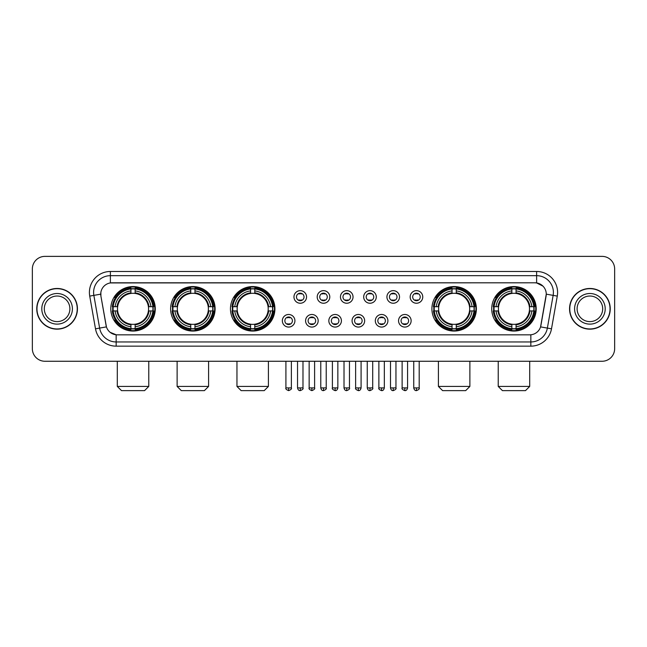 <?xml version="1.0" encoding="UTF-8"?>
<svg xmlns="http://www.w3.org/2000/svg" width="647" height="647" viewBox="0 0 647 647"><rect width="100%" height="100%" fill="white"/><g stroke="black" fill="none" stroke-linecap="round" stroke-linejoin="round"><path stroke-width="0.97" d="M491.728 308.813A22.233 22.233 0 0 0 513.961 331.054A22.233 22.233 0 0 0 536.201 308.813A22.233 22.233 0 0 0 513.961 286.581A22.233 22.233 0 0 0 491.728 308.813M170.622 308.813A22.233 22.233 0 0 0 192.863 331.054A22.233 22.233 0 0 0 215.095 308.813A22.233 22.233 0 0 0 192.863 286.581A22.233 22.233 0 0 0 170.622 308.813M230.453 308.813A22.233 22.233 0 0 0 252.686 331.054A22.233 22.233 0 0 0 274.918 308.813A22.233 22.233 0 0 0 252.686 286.581A22.233 22.233 0 0 0 230.453 308.813M431.905 308.813A22.233 22.233 0 0 0 454.137 331.054A22.233 22.233 0 0 0 476.378 308.813A22.233 22.233 0 0 0 454.137 286.581A22.233 22.233 0 0 0 431.905 308.813M110.799 308.813A22.233 22.233 0 0 0 133.039 331.054A22.233 22.233 0 0 0 155.272 308.813A22.233 22.233 0 0 0 133.039 286.581A22.233 22.233 0 0 0 110.799 308.813M294.927 320.775A6.292 6.292 0 0 1 288.635 327.067A6.292 6.292 0 0 1 282.343 320.775A6.292 6.292 0 0 1 288.635 314.482A6.292 6.292 0 0 1 294.927 320.775M284.858 320.775A3.777 3.777 0 0 0 288.635 324.551A3.777 3.777 0 0 0 292.412 320.775A3.777 3.777 0 0 0 288.635 316.998A3.777 3.777 0 0 0 284.858 320.775M318.17 320.775A6.292 6.292 0 0 1 311.878 327.067A6.292 6.292 0 0 1 305.586 320.775A6.292 6.292 0 0 1 311.878 314.482A6.292 6.292 0 0 1 318.17 320.775M308.101 320.775A3.777 3.777 0 0 0 311.878 324.551A3.777 3.777 0 0 0 315.655 320.775A3.777 3.777 0 0 0 311.878 316.998A3.777 3.777 0 0 0 308.101 320.775M341.414 320.775A6.292 6.292 0 0 1 335.122 327.067A6.292 6.292 0 0 1 328.83 320.775A6.292 6.292 0 0 1 335.122 314.482A6.292 6.292 0 0 1 341.414 320.775M331.345 320.775A3.777 3.777 0 0 0 335.122 324.551A3.777 3.777 0 0 0 338.899 320.775A3.777 3.777 0 0 0 335.122 316.998A3.777 3.777 0 0 0 331.345 320.775M364.657 320.775A6.292 6.292 0 0 1 358.365 327.067A6.292 6.292 0 0 1 352.073 320.775A6.292 6.292 0 0 1 358.365 314.482A6.292 6.292 0 0 1 364.657 320.775M354.588 320.775A3.777 3.777 0 0 0 358.365 324.551A3.777 3.777 0 0 0 362.142 320.775A3.777 3.777 0 0 0 358.365 316.998A3.777 3.777 0 0 0 354.588 320.775M387.901 320.775A6.292 6.292 0 0 1 381.601 327.067A6.292 6.292 0 0 1 375.309 320.775A6.292 6.292 0 0 1 381.601 314.482A6.292 6.292 0 0 1 387.901 320.775M377.832 320.775A3.777 3.777 0 0 0 381.601 324.551A3.777 3.777 0 0 0 385.377 320.775A3.777 3.777 0 0 0 381.601 316.998A3.777 3.777 0 0 0 377.832 320.775M411.136 320.775A6.292 6.292 0 0 1 404.844 327.067A6.292 6.292 0 0 1 398.552 320.775A6.292 6.292 0 0 1 404.844 314.482A6.292 6.292 0 0 1 411.136 320.775M401.067 320.775A3.777 3.777 0 0 0 404.844 324.551A3.777 3.777 0 0 0 408.621 320.775A3.777 3.777 0 0 0 404.844 316.998A3.777 3.777 0 0 0 401.067 320.775M306.549 296.941A6.292 6.292 0 0 1 300.257 303.241A6.292 6.292 0 0 1 293.964 296.941A6.292 6.292 0 0 1 300.257 290.649A6.292 6.292 0 0 1 306.549 296.941M296.48 296.941A3.777 3.777 0 0 0 300.257 300.718A3.777 3.777 0 0 0 304.033 296.941A3.777 3.777 0 0 0 300.257 293.172A3.777 3.777 0 0 0 296.48 296.941M329.792 296.941A6.292 6.292 0 0 1 323.5 303.241A6.292 6.292 0 0 1 317.208 296.941A6.292 6.292 0 0 1 323.5 290.649A6.292 6.292 0 0 1 329.792 296.941M319.723 296.941A3.777 3.777 0 0 0 323.5 300.718A3.777 3.777 0 0 0 327.277 296.941A3.777 3.777 0 0 0 323.5 293.172A3.777 3.777 0 0 0 319.723 296.941M353.036 296.941A6.292 6.292 0 0 1 346.743 303.241A6.292 6.292 0 0 1 340.451 296.941A6.292 6.292 0 0 1 346.743 290.649A6.292 6.292 0 0 1 353.036 296.941M342.967 296.941A3.777 3.777 0 0 0 346.743 300.718A3.777 3.777 0 0 0 350.52 296.941A3.777 3.777 0 0 0 346.743 293.172A3.777 3.777 0 0 0 342.967 296.941M376.279 296.941A6.292 6.292 0 0 1 369.987 303.241A6.292 6.292 0 0 1 363.687 296.941A6.292 6.292 0 0 1 369.987 290.649A6.292 6.292 0 0 1 376.279 296.941M366.21 296.941A3.777 3.777 0 0 0 369.987 300.718A3.777 3.777 0 0 0 373.756 296.941A3.777 3.777 0 0 0 369.987 293.172A3.777 3.777 0 0 0 366.21 296.941M399.514 296.941A6.292 6.292 0 0 1 393.222 303.241A6.292 6.292 0 0 1 386.93 296.941A6.292 6.292 0 0 1 393.222 290.649A6.292 6.292 0 0 1 399.514 296.941M389.445 296.941A3.777 3.777 0 0 0 393.222 300.718A3.777 3.777 0 0 0 396.999 296.941A3.777 3.777 0 0 0 393.222 293.172A3.777 3.777 0 0 0 389.445 296.941M422.758 296.941A6.292 6.292 0 0 1 416.466 303.241A6.292 6.292 0 0 1 410.174 296.941A6.292 6.292 0 0 1 416.466 290.649A6.292 6.292 0 0 1 422.758 296.941M412.689 296.941A3.777 3.777 0 0 0 416.466 300.718A3.777 3.777 0 0 0 420.243 296.941A3.777 3.777 0 0 0 416.466 293.172A3.777 3.777 0 0 0 412.689 296.941M95.497 328.822L89.723 296.1A20.979 20.979 0 0 1 110.378 271.481L536.622 271.481A20.979 20.979 0 0 1 557.277 296.1L551.503 328.822A20.979 20.979 0 0 1 530.847 346.153L116.153 346.153A20.979 20.979 0 0 1 95.497 328.822L99.622 328.094L93.855 295.372A16.782 16.782 0 0 1 110.378 275.671L536.622 275.671A16.782 16.782 0 0 1 553.145 295.372L547.378 328.094A16.782 16.782 0 0 1 530.847 341.956L116.153 341.956A16.782 16.782 0 0 1 99.622 328.094L106.431 326.889L100.908 296.1A11.331 11.331 0 0 1 112.06 282.804L534.94 282.804A11.331 11.331 0 0 1 546.092 296.1L540.916 325.465A11.331 11.331 0 0 1 529.764 334.831L117.236 334.831A11.331 11.331 0 0 1 106.084 325.465L100.908 296.1L100.859 292.452M112.796 310.916A20.348 20.348 0 0 1 112.796 306.718M433.902 310.916A20.348 20.348 0 0 1 433.902 306.718M232.443 310.916A20.348 20.348 0 0 1 232.443 306.718M172.62 310.916A20.348 20.348 0 0 1 172.62 306.718M493.726 310.916A20.348 20.348 0 0 1 493.726 306.718M36.758 308.813A20.348 20.348 0 0 0 57.106 329.161A20.348 20.348 0 0 0 77.446 308.813A20.348 20.348 0 0 0 57.106 288.473A20.348 20.348 0 0 0 36.758 308.813M569.554 308.813A20.348 20.348 0 0 0 589.894 329.161A20.348 20.348 0 0 0 610.242 308.813A20.348 20.348 0 0 0 589.894 288.473A20.348 20.348 0 0 0 569.554 308.813M110.378 271.481L110.378 282.933L534.94 282.804L536.622 282.933L542.946 286.12M529.764 334.831L117.236 334.831M116.153 346.153L116.153 334.774L110.103 332.299M557.277 296.1L546.27 294.159L540.568 326.889L551.503 328.822M614.65 268.958A12.584 12.584 0 0 0 602.066 256.374L44.934 256.374A12.584 12.584 0 0 0 32.35 268.958L32.35 348.668A12.584 12.584 0 0 0 44.934 361.261L602.066 361.261A12.584 12.584 0 0 0 614.65 348.668L614.65 268.958L614.65 348.668M32.35 268.958L32.35 348.668M602.066 256.374L44.934 256.374M44.934 361.261L602.066 361.261M69.892 308.813A12.786 12.786 0 0 0 57.106 296.027A12.786 12.786 0 0 0 44.311 308.813A12.786 12.786 0 0 0 57.106 321.608A12.786 12.786 0 0 0 69.892 308.813A12.786 12.786 0 0 1 57.106 321.608A12.786 12.786 0 0 1 44.311 308.813M77.236 308.813A20.138 20.138 0 0 0 57.106 288.683A20.138 20.138 0 0 0 36.968 308.813A20.138 20.138 0 0 0 57.106 328.951A20.138 20.138 0 0 0 77.236 308.813M602.689 308.813A12.786 12.786 0 0 0 589.894 296.027A12.786 12.786 0 0 0 577.108 308.813A12.786 12.786 0 0 0 589.894 321.608A12.786 12.786 0 0 0 602.689 308.813A12.786 12.786 0 0 1 589.894 321.608A12.786 12.786 0 0 1 577.108 308.813M610.032 308.813A20.138 20.138 0 0 0 589.894 288.683A20.138 20.138 0 0 0 569.764 308.813A20.138 20.138 0 0 0 589.894 328.951A20.138 20.138 0 0 0 610.032 308.813M144.572 390.626L121.499 390.626L117.301 386.429L148.77 386.429L144.572 390.626M148.414 310.916A15.52 15.52 0 0 0 135.134 293.439L135.134 292.816L135.134 293.439A15.52 15.52 0 0 0 117.657 310.916A15.52 15.52 0 0 0 148.414 310.916L149.036 310.916L148.414 310.916A15.52 15.52 0 0 1 135.134 324.196L135.134 326.735A18.043 18.043 0 0 0 150.953 310.916L153.735 310.916A20.809 20.809 0 0 1 135.134 329.517L135.134 328.676A19.968 19.968 0 0 0 152.894 310.916M113.217 310.916A19.928 19.928 0 0 1 113.217 306.718M135.134 288.999A19.928 19.928 0 0 0 130.937 288.999M152.854 306.718A19.928 19.928 0 0 1 152.854 310.916M153.735 306.718A20.809 20.809 0 0 0 135.134 288.117L135.134 288.958A19.968 19.968 0 0 1 152.894 306.718L153.735 306.718M112.335 310.916A20.809 20.809 0 0 0 130.937 329.517L130.937 328.676A19.968 19.968 0 0 1 113.176 310.916L112.335 310.916M152.894 306.718L150.953 306.718A18.043 18.043 0 0 0 135.134 290.899L135.134 288.958M135.134 328.676L135.134 326.735M113.176 310.916L115.117 310.916A18.043 18.043 0 0 0 130.937 326.735L130.937 328.676M135.134 290.899L135.134 292.816A16.135 16.135 0 0 1 149.036 306.718L150.953 306.718M150.953 310.916L149.036 310.916A16.135 16.135 0 0 1 135.134 324.818L135.134 324.196M130.937 326.735L130.937 324.196A15.52 15.52 0 0 1 117.657 310.916L115.117 310.916M148.414 306.718L149.036 306.718M135.134 328.636A19.928 19.928 0 0 1 130.937 328.636M130.937 288.117A20.809 20.809 0 0 0 112.335 306.718L113.176 306.718A19.968 19.968 0 0 1 130.937 288.958L130.937 288.117M130.937 288.958L130.937 290.899A18.043 18.043 0 0 0 115.117 306.718L113.176 306.718M115.117 306.718L117.034 306.718A16.135 16.135 0 0 1 130.937 292.816L130.937 290.899M117.034 306.718L117.657 306.718L117.034 306.718M130.937 324.196L130.937 324.818A16.135 16.135 0 0 1 117.034 310.916M115.578 297.491L114.39 297.491A21.812 21.812 0 0 1 154.851 308.813A21.812 21.812 0 0 1 114.39 320.144L115.578 320.144M204.395 390.626L181.322 390.626L177.124 386.429L208.593 386.429L204.395 390.626M208.237 310.916A15.52 15.52 0 0 0 194.957 293.439L194.957 292.816L194.957 293.439A15.52 15.52 0 0 0 177.48 310.916A15.52 15.52 0 0 0 208.237 310.916L208.86 310.916L208.237 310.916A15.52 15.52 0 0 1 194.957 324.196L194.957 326.735A18.043 18.043 0 0 0 210.776 310.916L213.559 310.916A20.809 20.809 0 0 1 194.957 329.517L194.957 328.676A19.968 19.968 0 0 0 212.717 310.916M173.04 310.916A19.928 19.928 0 0 1 173.04 306.718M194.957 288.999A19.928 19.928 0 0 0 190.76 288.999M212.677 306.718A19.928 19.928 0 0 1 212.677 310.916M213.559 306.718A20.809 20.809 0 0 0 194.957 288.117L194.957 288.958A19.968 19.968 0 0 1 212.717 306.718L213.559 306.718M172.159 310.916A20.809 20.809 0 0 0 190.76 329.517L190.76 328.676A19.968 19.968 0 0 1 173 310.916L172.159 310.916M212.717 306.718L210.776 306.718A18.043 18.043 0 0 0 194.957 290.899L194.957 288.958M194.957 328.676L194.957 326.735M173 310.916L174.941 310.916A18.043 18.043 0 0 0 190.76 326.735L190.76 328.676M194.957 290.899L194.957 292.816A16.135 16.135 0 0 1 208.86 306.718L210.776 306.718M210.776 310.916L208.86 310.916A16.135 16.135 0 0 1 194.957 324.818L194.957 324.196M190.76 326.735L190.76 324.196A15.52 15.52 0 0 1 177.48 310.916L174.941 310.916M208.237 306.718L208.86 306.718M194.957 328.636A19.928 19.928 0 0 1 190.76 328.636M190.76 288.117A20.809 20.809 0 0 0 172.159 306.718L173 306.718A19.968 19.968 0 0 1 190.76 288.958L190.76 288.117M190.76 288.958L190.76 290.899A18.043 18.043 0 0 0 174.941 306.718L173 306.718M174.941 306.718L176.857 306.718A16.135 16.135 0 0 1 190.76 292.816L190.76 290.899M176.857 306.718L177.48 306.718L176.857 306.718M190.76 324.196L190.76 324.818A16.135 16.135 0 0 1 176.857 310.916M175.402 297.491L174.213 297.491A21.812 21.812 0 0 1 214.675 308.813A21.812 21.812 0 0 1 174.213 320.144L175.402 320.144M264.219 390.626L241.145 390.626L236.956 386.429L268.416 386.429L264.219 390.626M268.068 310.916A15.52 15.52 0 0 0 254.781 293.439L254.781 292.816L254.781 293.439A15.52 15.52 0 0 0 237.303 310.916A15.52 15.52 0 0 0 268.068 310.916L268.683 310.916L268.068 310.916A15.52 15.52 0 0 1 254.781 324.196L254.781 326.735A18.043 18.043 0 0 0 270.6 310.916L273.39 310.916A20.809 20.809 0 0 1 254.781 329.517L254.781 328.676A19.968 19.968 0 0 0 272.541 310.916M232.871 310.916A19.928 19.928 0 0 1 232.871 306.718M254.781 288.999A19.928 19.928 0 0 0 250.583 288.999M272.5 306.718A19.928 19.928 0 0 1 272.5 310.916M273.39 306.718A20.809 20.809 0 0 0 254.781 288.117L254.781 288.958A19.968 19.968 0 0 1 272.541 306.718L273.39 306.718M231.982 310.916A20.809 20.809 0 0 0 250.583 329.517L250.583 328.676A19.968 19.968 0 0 1 232.823 310.916L231.982 310.916M272.541 306.718L270.6 306.718A18.043 18.043 0 0 0 254.781 290.899L254.781 288.958M254.781 328.676L254.781 326.735M232.823 310.916L234.764 310.916A18.043 18.043 0 0 0 250.583 326.735L250.583 328.676M254.781 290.899L254.781 292.816A16.135 16.135 0 0 1 268.683 306.718L270.6 306.718M270.6 310.916L268.683 310.916A16.135 16.135 0 0 1 254.781 324.818L254.781 324.196M250.583 326.735L250.583 324.196A15.52 15.52 0 0 1 237.303 310.916L234.764 310.916M268.068 306.718L268.683 306.718M254.781 328.636A19.928 19.928 0 0 1 250.583 328.636M250.583 288.117A20.809 20.809 0 0 0 231.982 306.718L232.823 306.718A19.968 19.968 0 0 1 250.583 288.958L250.583 288.117M250.583 288.958L250.583 290.899A18.043 18.043 0 0 0 234.764 306.718L232.823 306.718M234.764 306.718L236.681 306.718A16.135 16.135 0 0 1 250.583 292.816L250.583 290.899M236.681 306.718L237.303 306.718L236.681 306.718M250.583 324.196L250.583 324.818A16.135 16.135 0 0 1 236.681 310.916M235.233 297.491L234.044 297.491A21.812 21.812 0 0 1 274.498 308.813A21.812 21.812 0 0 1 234.044 320.144L235.233 320.144M465.678 390.626L442.605 390.626L438.407 386.429L469.876 386.429L465.678 390.626M469.52 310.916A15.52 15.52 0 0 0 456.24 293.439L456.24 292.816L456.24 293.439A15.52 15.52 0 0 0 438.763 310.916A15.52 15.52 0 0 0 469.52 310.916L470.143 310.916L469.52 310.916A15.52 15.52 0 0 1 456.24 324.196L456.24 326.735A18.043 18.043 0 0 0 472.059 310.916L474.841 310.916A20.809 20.809 0 0 1 456.24 329.517L456.24 328.676A19.968 19.968 0 0 0 474 310.916M434.323 310.916A19.928 19.928 0 0 1 434.323 306.718M456.24 288.999A19.928 19.928 0 0 0 452.043 288.999M473.96 306.718A19.928 19.928 0 0 1 473.96 310.916M474.841 306.718A20.809 20.809 0 0 0 456.24 288.117L456.24 288.958A19.968 19.968 0 0 1 474 306.718L474.841 306.718M433.441 310.916A20.809 20.809 0 0 0 452.043 329.517L452.043 328.676A19.968 19.968 0 0 1 434.283 310.916L433.441 310.916M474 306.718L472.059 306.718A18.043 18.043 0 0 0 456.24 290.899L456.24 288.958M456.24 328.676L456.24 326.735M434.283 310.916L436.224 310.916A18.043 18.043 0 0 0 452.043 326.735L452.043 328.676M456.24 290.899L456.24 292.816A16.135 16.135 0 0 1 470.143 306.718L472.059 306.718M472.059 310.916L470.143 310.916A16.135 16.135 0 0 1 456.24 324.818L456.24 324.196M452.043 326.735L452.043 324.196A15.52 15.52 0 0 1 438.763 310.916L436.224 310.916M469.52 306.718L470.143 306.718M456.24 328.636A19.928 19.928 0 0 1 452.043 328.636M452.043 288.117A20.809 20.809 0 0 0 433.441 306.718L434.283 306.718A19.968 19.968 0 0 1 452.043 288.958L452.043 288.117M452.043 288.958L452.043 290.899A18.043 18.043 0 0 0 436.224 306.718L434.283 306.718M436.224 306.718L438.14 306.718A16.135 16.135 0 0 1 452.043 292.816L452.043 290.899M438.14 306.718L438.763 306.718L438.14 306.718M452.043 324.196L452.043 324.818A16.135 16.135 0 0 1 438.14 310.916M436.685 297.491L435.496 297.491A21.812 21.812 0 0 1 475.957 308.813A21.812 21.812 0 0 1 435.496 320.144L436.685 320.144M525.501 390.626L502.428 390.626L498.23 386.429L529.699 386.429L525.501 390.626M529.343 310.916A15.52 15.52 0 0 0 516.063 293.439L516.063 292.816L516.063 293.439A15.52 15.52 0 0 0 498.586 310.916A15.52 15.52 0 0 0 529.343 310.916L529.966 310.916L529.343 310.916A15.52 15.52 0 0 1 516.063 324.196L516.063 326.735A18.043 18.043 0 0 0 531.883 310.916L534.665 310.916A20.809 20.809 0 0 1 516.063 329.517L516.063 328.676A19.968 19.968 0 0 0 533.824 310.916M494.146 310.916A19.928 19.928 0 0 1 494.146 306.718M516.063 288.999A19.928 19.928 0 0 0 511.866 288.999M533.783 306.718A19.928 19.928 0 0 1 533.783 310.916M534.665 306.718A20.809 20.809 0 0 0 516.063 288.117L516.063 288.958A19.968 19.968 0 0 1 533.824 306.718L534.665 306.718M493.265 310.916A20.809 20.809 0 0 0 511.866 329.517L511.866 328.676A19.968 19.968 0 0 1 494.106 310.916L493.265 310.916M533.824 306.718L531.883 306.718A18.043 18.043 0 0 0 516.063 290.899L516.063 288.958M516.063 328.676L516.063 326.735M494.106 310.916L496.047 310.916A18.043 18.043 0 0 0 511.866 326.735L511.866 328.676M516.063 290.899L516.063 292.816A16.135 16.135 0 0 1 529.966 306.718L531.883 306.718M531.883 310.916L529.966 310.916A16.135 16.135 0 0 1 516.063 324.818L516.063 324.196M511.866 326.735L511.866 324.196A15.52 15.52 0 0 1 498.586 310.916L496.047 310.916M529.343 306.718L529.966 306.718M516.063 328.636A19.928 19.928 0 0 1 511.866 328.636M511.866 288.117A20.809 20.809 0 0 0 493.265 306.718L494.106 306.718A19.968 19.968 0 0 1 511.866 288.958L511.866 288.117M511.866 288.958L511.866 290.899A18.043 18.043 0 0 0 496.047 306.718L494.106 306.718M496.047 306.718L497.964 306.718A16.135 16.135 0 0 1 511.866 292.816L511.866 290.899M497.964 306.718L498.586 306.718L497.964 306.718M511.866 324.196L511.866 324.818A16.135 16.135 0 0 1 497.964 310.916M496.508 297.491L495.319 297.491A21.812 21.812 0 0 1 535.781 308.813A21.812 21.812 0 0 1 495.319 320.144L496.508 320.144M299.003 300.507L299.003 299.909A3.219 3.219 0 0 0 301.518 299.909L301.518 300.507M301.518 293.382L301.518 293.981A3.219 3.219 0 0 0 299.003 293.981L299.003 293.382M322.238 300.507L322.238 299.909A3.219 3.219 0 0 0 324.762 299.909L324.762 300.507M324.762 293.382L324.762 293.981A3.219 3.219 0 0 0 322.238 293.981L322.238 293.382M345.482 300.507L345.482 299.909A3.219 3.219 0 0 0 347.997 299.909L347.997 300.507M347.997 293.382L347.997 293.981A3.219 3.219 0 0 0 345.482 293.981L345.482 293.382M368.725 300.507L368.725 299.909A3.219 3.219 0 0 0 371.241 299.909L371.241 300.507M371.241 293.382L371.241 293.981A3.219 3.219 0 0 0 368.725 293.981L368.725 293.382M391.969 300.507L391.969 299.909A3.219 3.219 0 0 0 394.484 299.909L394.484 300.507M394.484 293.382L394.484 293.981A3.219 3.219 0 0 0 391.969 293.981L391.969 293.382M415.204 300.507L415.204 299.909A3.219 3.219 0 0 0 417.727 299.909L417.727 300.507M417.727 293.382L417.727 293.981A3.219 3.219 0 0 0 415.204 293.981L415.204 293.382M287.381 324.333L287.381 323.735A3.219 3.219 0 0 0 289.896 323.735L289.896 324.333M289.896 317.216L289.896 317.814A3.219 3.219 0 0 0 287.381 317.814L287.381 317.216M310.617 324.333L310.617 323.735A3.219 3.219 0 0 0 313.14 323.735L313.14 324.333M313.14 317.216L313.14 317.814A3.219 3.219 0 0 0 310.617 317.814L310.617 317.216M333.86 324.333L333.86 323.735A3.219 3.219 0 0 0 336.383 323.735L336.383 324.333M336.383 317.216L336.383 317.814A3.219 3.219 0 0 0 333.86 317.814L333.86 317.216M357.104 324.333L357.104 323.735A3.219 3.219 0 0 0 359.619 323.735L359.619 324.333M359.619 317.216L359.619 317.814A3.219 3.219 0 0 0 357.104 317.814L357.104 317.216M380.347 324.333L380.347 323.735A3.219 3.219 0 0 0 382.862 323.735L382.862 324.333M382.862 317.216L382.862 317.814A3.219 3.219 0 0 0 380.347 317.814L380.347 317.216M403.591 324.333L403.591 323.735A3.219 3.219 0 0 0 406.106 323.735L406.106 324.333M406.106 317.216L406.106 317.814A3.219 3.219 0 0 0 403.591 317.814L403.591 317.216M536.622 271.481L536.622 282.933M89.723 296.1L93.855 295.372A16.782 16.782 0 0 1 93.597 292.452M93.855 295.372L100.73 294.159M530.847 334.774L530.847 346.153M72.407 308.813A15.302 15.302 0 0 0 57.106 293.512A15.302 15.302 0 0 0 41.796 308.813A15.302 15.302 0 0 0 57.106 324.123A15.302 15.302 0 0 0 72.407 308.813M605.204 308.813A15.302 15.302 0 0 0 589.894 293.512A15.302 15.302 0 0 0 574.593 308.813A15.302 15.302 0 0 0 589.894 324.123A15.302 15.302 0 0 0 605.204 308.813M130.937 328.822A20.114 20.114 0 0 0 135.134 328.822M153.04 310.916A20.114 20.114 0 0 0 153.04 306.718M135.134 288.813A20.114 20.114 0 0 0 130.937 288.813M190.76 328.822A20.114 20.114 0 0 0 194.957 328.822M212.863 310.916A20.114 20.114 0 0 0 212.863 306.718M194.957 288.813A20.114 20.114 0 0 0 190.76 288.813M250.583 328.822A20.114 20.114 0 0 0 254.781 328.822M272.686 310.916A20.114 20.114 0 0 0 272.686 306.718M254.781 288.813A20.114 20.114 0 0 0 250.583 288.813M452.043 328.822A20.114 20.114 0 0 0 456.24 328.822M474.146 310.916A20.114 20.114 0 0 0 474.146 306.718M456.24 288.813A20.114 20.114 0 0 0 452.043 288.813M511.866 328.822A20.114 20.114 0 0 0 516.063 328.822M533.969 310.916A20.114 20.114 0 0 0 533.969 306.718M516.063 288.813A20.114 20.114 0 0 0 511.866 288.813M300.257 387.901L297.531 387.901C298.008 389.842 298.914 390.748 300.257 390.626L300.257 387.901L302.982 387.901L302.982 361.261M323.5 387.901L320.775 387.901C321.252 389.842 322.157 390.748 323.5 390.626L323.5 387.901L326.225 387.901L326.225 361.261M346.743 387.901L344.018 387.901C344.487 389.842 345.401 390.748 346.743 390.626L346.743 387.901L349.469 387.901L349.469 361.261M369.987 387.901L367.253 387.901C367.731 389.842 368.644 390.748 369.987 390.626L369.987 387.901L372.712 387.901L372.712 361.261M393.222 387.901L390.497 387.901C390.974 389.842 391.88 390.748 393.222 390.626L393.222 387.901L395.956 387.901L395.956 361.261M416.466 387.901L413.74 387.901C414.217 389.842 415.123 390.748 416.466 390.626L416.466 387.901L419.191 387.901L419.191 361.261M288.635 387.901L285.909 387.901C285.359 388.766 286.265 389.68 288.635 390.626L288.635 387.901L291.368 387.901L291.368 361.261M311.878 387.901L309.153 387.901C308.603 388.766 309.509 389.68 311.878 390.626L311.878 387.901L314.604 387.901L314.604 361.261M335.122 387.901L332.396 387.901C331.838 388.766 332.752 389.68 335.122 390.626L335.122 387.901L337.847 387.901L337.847 361.261M358.365 387.901L355.632 387.901C355.082 388.766 355.987 389.68 358.365 390.626L358.365 387.901L361.091 387.901L361.091 361.261M381.601 387.901L378.875 387.901C378.325 388.766 379.231 389.68 381.601 390.626L381.601 387.901L384.334 387.901L384.334 361.261M404.844 387.901L402.119 387.901C401.569 388.766 402.474 389.68 404.844 390.626L404.844 387.901L407.57 387.901L407.57 361.261M148.77 361.261L148.77 386.429M117.301 361.261L117.301 386.429M208.593 361.261L208.593 386.429M177.124 361.261L177.124 386.429M268.416 361.261L268.416 386.429M236.956 361.261L236.956 386.429M469.876 361.261L469.876 386.429M438.407 361.261L438.407 386.429M529.699 361.261L529.699 386.429M498.23 361.261L498.23 386.429M297.531 387.901L297.531 361.261M302.982 387.901C303.54 388.766 302.626 389.68 300.257 390.626M320.775 387.901L320.775 361.261M326.225 387.901C326.784 388.766 325.87 389.68 323.5 390.626M344.018 387.901L344.018 361.261M349.469 387.901C350.019 388.766 349.113 389.68 346.743 390.626M367.253 387.901L367.253 361.261M372.712 387.901C373.262 388.766 372.357 389.68 369.987 390.626M390.497 387.901L390.497 361.261M395.956 387.901C396.506 388.766 395.6 389.68 393.222 390.626M413.74 387.901L413.74 361.261M419.191 387.901C419.749 388.766 418.835 389.68 416.466 390.626M285.909 387.901L285.909 361.261M291.368 387.901C291.918 388.766 291.013 389.68 288.635 390.626M309.153 387.901L309.153 361.261M314.604 387.901C315.162 388.766 314.248 389.68 311.878 390.626M332.396 387.901L332.396 361.261M337.847 387.901C337.37 389.842 336.464 390.748 335.122 390.626M355.632 387.901L355.632 361.261M361.091 387.901C360.614 389.842 359.708 390.748 358.365 390.626M378.875 387.901L378.875 361.261M384.334 387.901C383.857 389.842 382.943 390.748 381.601 390.626M402.119 387.901L402.119 361.261M407.57 387.901C407.1 389.842 406.187 390.748 404.844 390.626"/></g></svg>
